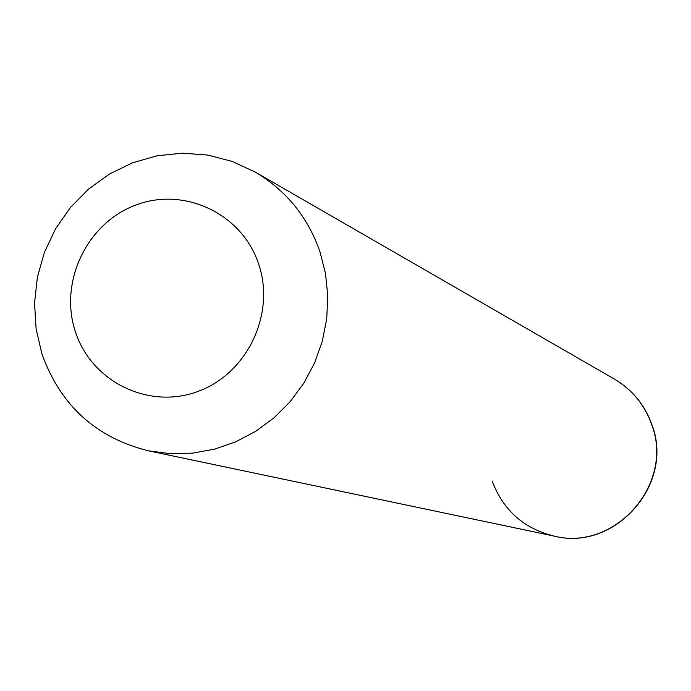 <?xml version="1.0" encoding="UTF-8"?>
<svg xmlns="http://www.w3.org/2000/svg" width="691" height="691" viewBox="0 0 691 691"><rect width="100%" height="100%" fill="white"/><g stroke="black" fill="none" stroke-linecap="round" stroke-linejoin="round"><path stroke-width="1.04" d="M492.165 481.014C503.203 510.278 523.864 528.65 554.156 536.112C615.275 551.643 674.839 483.51 651.578 424.257L651.578 424.257C644.478 404.615 632.023 389.517 614.213 378.962L614.437 379.1C632.239 389.646 644.694 404.736 651.786 424.369C675.038 483.588 615.5 551.686 554.415 536.164L148.651 450.86L170.556 453.711L192.729 453.132L214.659 449.133L235.838 441.782L255.782 431.253L274.025 417.787L290.142 401.67L303.755 383.289L314.535 363.06L322.248 341.466L326.705 318.992L327.802 296.163L325.513 273.524L319.916 251.584C307.702 216.896 286.134 190.388 255.204 172.059L232.176 161.409L207.654 155.06L182.364 153.177L157.073 155.795L132.534 162.817L109.463 174.028L88.552 189.084L70.404 207.525L55.548 228.816L44.423 252.31L37.357 277.324L34.55 303.124L36.096 328.951L41.961 354.034C60.566 405.565 96.127 437.844 148.651 450.86M75.379 331.654C91.264 381.518 148.444 409.841 197.626 391.538C247.058 373.986 275.804 313.947 258.641 264.031C242.213 213.83 184.506 186.415 135.868 205.037C86.988 222.925 58.761 282.058 75.379 331.654M614.437 379.1L255.204 172.059"/></g></svg>
